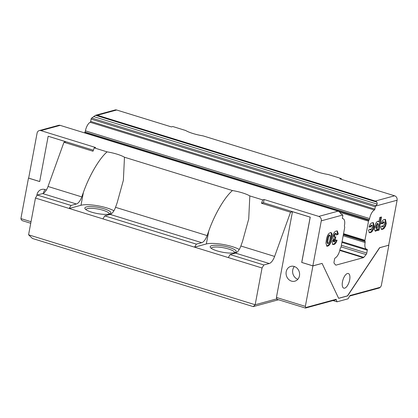 <?xml version="1.0" encoding="UTF-8"?>
<svg xmlns="http://www.w3.org/2000/svg" width="418" height="418" viewBox="0 0 418 418"><rect width="100%" height="100%" fill="white"/><g stroke="black" fill="none" stroke-linecap="round" stroke-linejoin="round"><path stroke-width="0.63" d="M234.66 252.702A13.245 3.119 -169.4 0 1 221.284 251.965A13.245 3.119 -169.4 0 1 210.442 247.545A13.245 3.119 -169.4 0 1 211.759 245.632A13.245 3.119 -169.4 0 1 228.202 247.116A13.245 3.119 -169.4 0 1 235.7 252.273A13.245 3.119 -169.4 0 1 234.66 252.702M234.597 252.718A11.85 2.795 10.6 0 0 234.608 252.676A11.85 2.795 10.6 0 0 226.081 248.313A11.85 2.795 10.6 0 0 212.715 247.336A11.85 2.795 10.6 0 0 211.315 248.318A11.85 2.795 10.6 0 0 211.304 248.36M109.312 214.011A13.245 3.119 -169.4 0 1 95.936 213.274A13.245 3.119 -169.4 0 1 85.094 208.859A13.245 3.119 -169.4 0 1 86.411 206.941A13.245 3.119 -169.4 0 1 102.854 208.425A13.245 3.119 -169.4 0 1 110.352 213.582A13.245 3.119 -169.4 0 1 109.312 214.011M109.25 214.026A11.85 2.795 10.6 0 0 109.26 213.985A11.85 2.795 10.6 0 0 100.733 209.622A11.85 2.795 10.6 0 0 87.367 208.645A11.85 2.795 10.6 0 0 85.967 209.627A11.85 2.795 10.6 0 0 85.956 209.669M341.271 178.533L328.386 174.557A19.515 4.598 -169.4 0 1 318.385 172.232A19.515 4.598 -169.4 0 1 311.002 169.191L203.038 135.866A19.515 4.598 -169.4 0 1 193.038 133.541A19.515 4.598 -169.4 0 1 185.655 130.5L172.775 126.523L171.401 126.9L116.679 110.007L97.368 115.258L375.301 201.048L394.613 195.796L339.897 178.904L341.271 178.533L341.276 179.332M342.467 281.81A7.665 3.266 -72.8 0 1 348.33 273.508A7.665 3.266 -72.8 0 1 349.667 279.856A7.665 3.266 -72.8 0 1 343.805 288.159A7.665 3.266 -72.8 0 1 342.467 281.81M291.461 281.11A7.665 6.698 -105.2 0 0 294.842 281.183A7.665 6.698 -105.2 0 0 299.591 273.936A7.665 6.698 -105.2 0 0 294.199 266.465A7.665 6.698 -105.2 0 0 290.818 266.386A7.665 6.698 -105.2 0 0 286.069 273.638A7.665 6.698 -105.2 0 0 291.461 281.11M46.304 190.117A7.665 6.698 -105.2 0 0 44.951 189.526A7.665 6.698 -105.2 0 0 41.57 189.453A7.665 6.698 -105.2 0 0 36.831 195.76M97.368 115.258A3.626 3.166 -105.2 0 0 95.769 115.222A3.626 3.166 -105.2 0 0 95.539 115.295L91.364 118.357A1.113 0.475 107.2 0 0 91.093 119.109L90.669 121.392A0.836 0.355 -72.8 0 1 90.173 122.275A8.083 3.443 107.2 0 0 85.418 130.844A1.672 0.711 -72.8 0 1 84.974 132.036L84.603 132.663A1.113 0.475 107.2 0 0 84.493 132.872M95.769 115.222L115.081 109.971A3.626 3.166 74.8 0 1 116.679 110.007M394.613 195.796A3.626 3.166 74.8 0 1 397.1 200.227L375.568 206.079L377.266 204.141L376.916 202.145A3.626 3.166 -105.2 0 0 375.301 201.048M278.529 299.753L253.251 306.624L32.442 238.469L28.576 234.806L35.457 198.054L37.265 195.034L71.013 205.452L76.395 203.989A9.76 4.154 107.2 0 0 81.771 196.899L83.401 192.379C89.238 175.691 99.28 158.526 107.097 151.859A19.515 4.598 -169.4 0 1 124.475 157.225L123.373 180.268L117.15 202.793L115.52 207.318A9.76 4.154 -72.8 0 1 110.138 214.408L104.761 215.871L196.361 244.143L201.742 242.68A9.76 4.154 107.2 0 0 207.119 235.59L208.749 231.065C214.586 214.382 224.628 197.218 232.445 190.551A19.515 4.598 -169.4 0 1 249.823 195.917L262.708 199.893L261.496 203.252L290.541 212.219L292.464 211.696L310.182 217.167L301.712 262.441L312.92 265.9L305.344 306.384L305.751 307.538L336.124 299.278L335.649 299.748M124.475 157.225L232.445 190.551M196.361 244.143L194.553 247.163L102.953 218.886L104.761 215.871M249.823 195.917L248.72 218.954L242.497 241.484L240.867 246.003A9.76 4.154 -72.8 0 1 235.486 253.094L230.109 254.557L263.852 264.975L269.234 263.512A9.76 4.154 107.2 0 0 274.616 256.422L290.541 212.219M263.852 264.975L262.044 267.995L228.301 257.577L230.109 254.557M375.568 206.079A1.113 0.475 107.2 0 0 375.296 206.832L374.868 209.115A0.836 0.355 -72.8 0 1 374.376 209.998A8.083 3.443 107.2 0 0 369.622 218.567A1.672 0.711 -72.8 0 1 369.178 219.758L368.807 220.385A1.113 0.475 107.2 0 0 368.509 221.179L364.935 240.277A1.113 0.475 107.2 0 0 364.951 240.993L365.118 241.468A1.672 0.711 -72.8 0 1 365.133 242.534A8.083 3.443 107.2 0 0 366.549 249.227A8.083 3.443 107.2 0 0 367.035 249.295A1.113 0.475 -72.8 0 1 367.103 249.306A1.113 0.475 -72.8 0 1 367.302 250.225L366.764 253.099A1.672 0.711 -72.8 0 1 366.111 254.588L363.77 257.368A1.672 0.711 -72.8 0 1 363.336 257.687L336.015 265.116A1.672 0.711 -72.8 0 1 335.816 265.116A1.672 0.711 -72.8 0 1 335.659 265.007L334.16 263.277A1.672 0.711 -72.8 0 1 334.029 261.997L334.567 259.129A1.113 0.475 -72.8 0 1 335.226 257.943A8.083 3.443 107.2 0 0 339.996 249.368A1.672 0.711 -72.8 0 1 340.435 248.177L340.811 247.555A1.113 0.475 107.2 0 0 341.104 246.756L344.678 227.658A1.113 0.475 107.2 0 0 344.667 226.948L344.5 226.467A1.672 0.711 -72.8 0 1 344.479 225.401A8.083 3.443 107.2 0 0 343.068 218.708A8.083 3.443 107.2 0 0 342.593 218.64A0.836 0.355 -72.8 0 1 342.541 218.635A0.836 0.355 -72.8 0 1 342.399 217.94L342.823 215.662A1.113 0.475 107.2 0 0 342.823 214.983L321.285 220.835A3.626 3.166 -105.2 0 0 318.803 216.409L264.082 199.517L263.486 202.714L310.25 217.146L301.775 262.426L312.863 265.848L321.285 220.835M388.683 245.199L379.696 247.749L347.577 295.913L338.653 298.337L322.085 263.408L312.863 265.848M397.1 200.227L388.677 245.235L379.575 247.712L347.457 295.876L338.622 298.28M334.358 241.907L335.419 240.157L337.086 240.219C336.234 242.801 335.163 244.216 333.877 244.467L332.765 244.525L332.07 241.891L333.449 239.018L332.974 238.72L332.812 236.207C333.58 233.108 334.734 231.379 336.276 231.008L337.352 230.95L338.308 234.106L336.464 235.01C336.568 233.944 336.359 233.463 335.832 233.563L334.599 235.621C334.416 236.755 334.604 237.267 335.168 237.147L335.816 236.781L335.199 239.603L333.898 241.061L334.358 241.907L333.386 241.693M333.371 238.991L332.974 238.72M335.111 233.338L336.124 233.552L335.111 233.338L333.872 235.397L334.599 235.621M334.144 236.933L335.168 237.147M377.673 229.216L376.952 228.991L376.095 230.302L375.15 230.94L375.871 231.164C374.612 231.081 374.272 229.576 374.841 226.65C375.359 223.787 376.32 221.989 377.736 221.253L378.285 221.242L378.912 221.948L379.753 217.464L381.514 216.984L379.053 230.135L377.417 230.579L377.673 229.216L376.822 230.527L375.364 231.175M383.959 221.995L382.831 223.599L381.044 223.761C381.921 221.174 383.003 219.748 384.294 219.471L385.48 219.408L386.253 223.599L385.548 226.101L384.001 228.536L382.564 229.346L381.488 229.393L380.552 226.812L382.496 225.798L383.045 226.781L384.419 224.038C384.691 222.705 384.534 222.026 383.959 221.995L383.233 221.77L383.959 221.995M381.791 226.164L383.045 226.781M371.863 225.281L370.735 226.885L368.953 227.047C369.825 224.466 370.907 223.034 372.203 222.757L373.384 222.695L374.162 226.89L373.457 229.393L371.91 231.828L370.468 232.633L369.397 232.68L368.457 230.099L370.4 229.085L370.954 230.067L372.328 227.324C372.595 225.992 372.443 225.312 371.863 225.281L371.142 225.056L371.863 225.281M369.7 229.451L370.954 230.067M332.091 234.106L331.709 238.704C331.066 242.837 329.734 245.314 327.722 246.145L326.855 246.181L325.941 243.203L326.322 240.214C326.954 236.034 328.276 233.51 330.298 232.633L331.197 232.601L332.091 234.106L331.37 233.881L330.983 238.479L331.709 238.704M388.86 245.256L381.289 285.74L380.385 287.25L379.116 287.929M292.464 211.696L276.418 297.454L305.344 306.384M322.085 263.408L312.92 265.9M380.385 287.25L350.007 295.505L348.016 298.828L337.018 301.817L336.124 299.278M37.265 195.034L42.646 193.571A9.76 4.154 107.2 0 0 48.023 186.48L63.954 142.277L93 151.243L94.212 147.883L95.586 147.507L40.865 130.62A3.626 3.166 -105.2 0 0 39.266 130.583A3.626 3.166 -105.2 0 0 37.087 133.112L28.664 178.125L39.694 181.527M94.212 147.883L107.097 151.859M318.803 216.409L338.115 211.158L60.182 125.369L40.865 130.62M262.708 199.893L264.082 199.517M253.251 306.624L255.168 304.748L262.044 267.995M28.576 234.806L255.168 304.748L276.904 298.839L276.418 297.454M63.954 142.277L65.877 141.754L48.222 136.268L93.376 150.208M30.739 223.269L22.274 220.657L21.308 219.737L20.9 218.588L28.476 178.105L39.684 181.564L48.159 136.289M20.9 218.588L31.026 221.712M305.271 308.009L305.751 307.538L305.271 308.009L276.585 299.152L276.904 298.839M208.749 231.065L206.335 243.96L194.553 247.163L228.301 257.577M71.013 205.452L69.205 208.472L102.953 218.886M83.401 192.379L80.987 205.269L69.205 208.472L35.457 198.054M333 300.579L337.018 301.817M261.496 203.252L263.486 202.714M45.118 189.584A7.665 6.698 -105.2 0 0 43.467 193.215M294.371 266.517A7.665 6.698 -105.2 0 0 297.841 279.276M383.233 221.77L382.104 223.374L382.831 223.599M382.104 223.374L381.138 223.463M385.077 219.351L385.532 223.379L386.253 223.599M385.532 223.379L384.826 225.882L385.548 226.101M384.826 225.882L383.28 228.317L384.001 228.536M383.28 228.317L381.838 229.121L382.564 229.346M381.838 229.121L381.159 229.221M380.709 217.203L378.332 229.916L379.053 230.135M378.332 229.916L377.501 230.14M376.095 230.302L376.822 230.527M377.888 221.221L378.912 221.948M377.114 223.431L378.029 223.656L377.114 223.431L375.944 226.054C375.651 227.329 375.751 228.05 376.242 228.212M376.968 228.432L378.206 225.777C378.499 224.466 378.374 223.755 377.841 223.656L376.665 226.274C376.372 227.554 376.477 228.27 376.968 228.432L376.08 228.212M375.944 226.054L376.665 226.274M371.142 225.056L370.014 226.66L370.735 226.885M370.014 226.66L369.047 226.749M372.981 222.637L373.436 226.666L374.162 226.89M373.436 226.666L372.731 229.168L373.457 229.393M372.731 229.168L371.184 231.603L371.91 231.828M371.184 231.603L369.747 232.408L370.468 232.633M369.747 232.408L369.068 232.512M336.359 239.995C335.508 242.581 334.442 243.997 333.156 244.248L333.877 244.467M333.156 244.248L332.446 244.352M336.95 230.903L337.582 233.881L338.308 234.106M337.582 233.881L336.485 234.425M333.872 235.397C333.689 236.536 333.883 237.043 334.442 236.922M334.959 237.168L334.473 239.378L335.199 239.603M334.473 239.378L334.964 239.634M334.243 239.409L333.172 240.836L333.898 241.061M333.172 240.836L333.637 241.682M330.983 238.479C330.34 242.612 329.013 245.094 327.001 245.92L327.722 246.145M327.001 245.92L326.531 246.003M330.795 232.554L331.37 233.881M329.097 234.973L330.011 235.193L329.097 234.973C328.172 235.893 327.607 237.346 327.399 239.326C326.829 241.479 326.876 242.816 327.54 243.339M328.266 243.563C329.18 242.623 329.745 241.149 329.954 239.143C330.502 237.058 330.46 235.742 329.818 235.193C328.893 236.118 328.329 237.57 328.12 239.551C327.55 241.703 327.597 243.041 328.266 243.563L327.325 243.344M39.266 130.583L58.583 125.332A3.626 3.166 74.8 0 1 60.182 125.369M338.115 211.158A3.626 3.166 74.8 0 1 339.729 212.255L341.114 213.974L342.823 214.983M80.987 205.269A19.515 4.598 -169.4 0 1 113.921 210.745M206.335 243.96A19.515 4.598 -169.4 0 1 239.268 249.436M115.52 207.318L207.119 235.59M110.138 214.408L201.742 242.68M240.867 246.003L274.616 256.422M235.486 253.094L269.234 263.512M48.023 186.48L81.771 196.899M42.646 193.571L76.395 203.989M327.399 239.326L328.12 239.551M336.015 265.116L335.659 265.007M363.336 257.687L339.766 250.413M363.77 257.368L339.871 249.99M366.111 254.588L341.083 246.866M366.764 253.099L341.386 245.267M367.302 250.225L341.924 242.393M365.133 242.534L343.162 235.752M365.118 241.468L343.35 234.749M364.951 240.993L343.429 234.346M364.935 240.277L343.554 233.678M368.509 221.179L339.771 212.307M368.807 220.385L84.603 132.663M369.178 219.758L84.974 132.036M369.622 218.567L85.418 130.844M374.376 209.998L90.173 122.275M374.868 209.115L90.669 121.392M375.296 206.832L91.093 119.109M375.819 205.734L91.636 118.017M377.266 204.141L93.59 116.585M376.916 202.145L95.539 115.295M349.688 296.038L379.534 287.924M305.589 308.029L335.967 299.769M366.549 249.227L342.06 241.672M343.068 218.708L342.42 218.504"/></g></svg>
